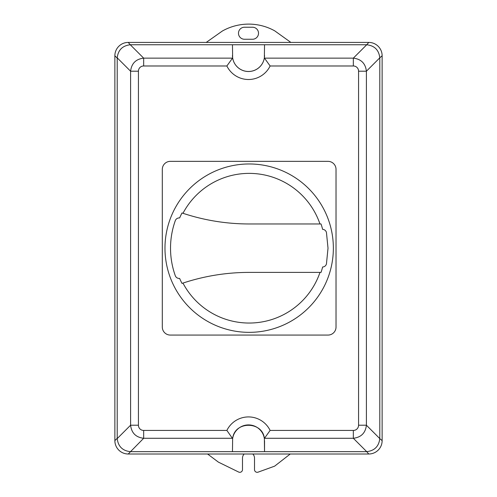 <?xml version="1.0" encoding="UTF-8"?>
<svg xmlns="http://www.w3.org/2000/svg" width="497" height="497" viewBox="0 0 497 497"><rect width="100%" height="100%" fill="white"/><g stroke="black" fill="none" stroke-linecap="round" stroke-linejoin="round"><path stroke-width="0.75" d="M179.622 217.947A75.824 75.824 0 0 1 182.008 212.964A210.455 210.455 0 0 0 249.171 223.967L321.031 223.967A75.824 75.824 0 0 1 322.634 229.378A4.007 4.007 0 0 1 326.461 232.602L328.014 248.183L326.461 263.764A4.007 4.007 0 0 1 322.634 266.988A75.824 75.824 0 0 1 321.031 272.399L249.159 272.399A210.455 210.455 0 0 0 182.008 283.402A75.824 75.824 0 0 1 179.622 278.419A4.144 4.144 0 0 1 175.323 275.804A81.899 81.899 0 0 1 175.329 220.55A4.144 4.144 0 0 1 179.622 217.947M182.983 213.288A74.836 74.836 0 0 1 319.969 223.967M319.987 272.399A74.836 74.836 0 0 1 182.958 283.085M333.357 248.158A84.186 84.186 0 0 1 207.075 321.068A84.186 84.186 0 0 1 207.075 175.248A84.186 84.186 0 0 1 333.357 248.158M162.308 327.057L162.308 169.365A8.02 8.02 0 0 1 170.328 161.351L328.008 161.351A8.02 8.02 0 0 1 336.028 169.365L336.028 327.051A8.02 8.02 0 0 1 328.014 335.071L170.328 335.071A8.014 8.014 0 0 1 162.308 327.057M353.336 65.983L353.336 58.143L264.485 58.143L270.126 65.983L353.336 65.983A5.579 5.343 -45 0 1 358.567 71.214L366.407 71.214C365.481 63.423 361.126 59.062 353.336 58.143L366.718 44.761C374.533 45.662 378.888 50.017 379.789 57.832L382.131 55.77A13.382 13.363 -45 0 0 368.774 42.419L366.718 44.761M358.567 71.214L358.567 425.208A5.579 5.343 45 0 1 353.336 430.433L270.12 430.433A24.055 24.055 0 0 0 226.88 430.433L232.633 438.634A16.034 16.034 180 0 1 264.367 438.634L264.485 438.279L353.336 438.279C361.126 437.354 365.481 432.999 366.407 425.208L366.407 71.214L379.789 57.832M270.12 430.433L264.485 438.279M117.211 57.832L130.593 71.214L130.593 425.208L117.211 438.59L117.211 57.832C118.112 50.017 122.473 45.662 130.282 44.761L143.664 58.143L143.664 65.983L226.874 65.983L232.515 58.143L143.664 58.143C135.874 59.062 131.519 63.423 130.593 71.214L138.433 71.214A5.579 5.343 -135 0 1 143.664 65.983M130.282 44.761L128.226 42.419A13.382 13.363 -135 0 0 114.869 55.77L114.869 440.646A13.382 13.363 135 0 0 128.226 454.003L143.664 438.279C135.874 437.354 131.519 432.999 130.593 425.208L138.433 425.208L138.433 71.214M232.515 438.279L143.664 438.279L143.664 430.433A5.579 5.343 135 0 1 138.433 425.208M264.485 58.143L264.367 57.789A16.034 16.034 180 0 1 232.633 57.789L232.515 58.143M358.567 425.208L366.407 425.208L379.789 438.59C378.869 446.381 374.508 450.742 366.718 451.661L368.774 454.003A13.382 13.363 45 0 0 382.131 440.646L379.789 438.59M353.336 430.433L353.336 438.279L366.718 451.661M130.562 451.667L232.466 451.667L232.633 438.634C234.447 420.599 262.969 421.108 264.367 438.634L264.534 451.667L366.438 451.667M232.664 438.435A16.034 16.034 0 0 1 233.248 436.024M263.801 436.18A16.034 16.034 0 0 1 264.329 438.41M117.211 438.59C118.131 446.381 122.492 450.742 130.282 451.661M130.562 44.755L366.438 44.755M264.534 44.755L264.367 57.789M379.795 438.311L379.795 58.112M128.226 42.419L368.774 42.419M232.633 57.789L232.466 44.755M232.466 451.667L264.534 451.667L264.534 440.715M128.226 454.003L368.774 454.003M232.466 55.447A16.034 16.034 180 0 0 248.5 71.481A16.034 16.034 180 0 0 264.534 55.447M382.131 55.77L382.131 440.646M244.182 454.003A6.014 6.014 0 0 0 242.486 458.191L242.486 469.64A2.671 2.671 0 0 1 238.635 472.038L218.388 462.123L207.572 454.003M290.242 454.003L274.648 466.149L258.098 472.15A2.671 2.671 0 0 1 254.514 469.64L254.514 458.191A6.014 6.014 0 0 0 252.818 454.003M252.507 27.229A6.014 6.014 0 0 1 258.521 33.243A6.014 6.014 0 0 1 252.507 39.257L244.493 39.257A6.014 6.014 0 0 1 238.479 33.243A6.014 6.014 0 0 1 244.493 27.229L252.507 27.229M206.224 42.419L222.321 31.05A53.614 53.614 0 0 1 274.729 30.851L290.863 42.419M226.88 430.433L143.664 430.433M226.874 65.983A24.055 24.055 0 0 0 270.126 65.983M114.869 55.77L117.205 58.112M117.205 438.311L114.869 440.646"/></g></svg>
